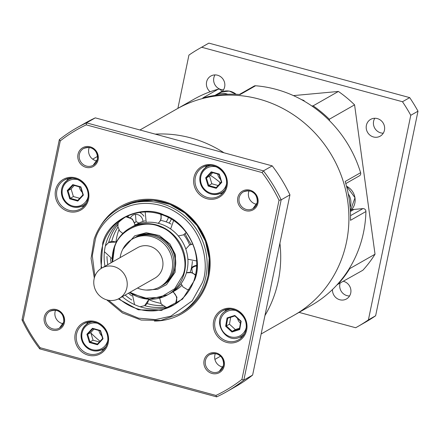 <?xml version="1.0" encoding="UTF-8"?>
<svg xmlns="http://www.w3.org/2000/svg" width="440" height="440" viewBox="0 0 440 440"><rect width="100%" height="100%" fill="white"/><g stroke="black" fill="none" stroke-linecap="round" stroke-linejoin="round"><path stroke-width="0.66" d="M350.526 215.666L362.923 208.61A2.761 2.596 -119.7 0 1 365.926 211.53A118.624 111.606 -119.7 0 1 311.305 305.415L294.256 315.123A118.624 111.606 60.3 0 0 342.32 178.569A118.624 111.606 60.3 0 0 219.599 95.563A118.624 111.606 60.3 0 0 176.841 108.972A118.624 111.606 60.3 0 1 347.787 201.685A118.624 111.606 60.3 0 1 294.256 315.123L261.129 333.988M279.923 243.254A118.624 111.606 60.3 0 1 264.946 315.568A118.624 111.606 -119.7 0 0 278.267 280.995A118.624 111.606 -119.7 0 0 279.923 243.254M220.479 356.23L214.913 359.398M100.056 341.248A118.624 111.606 60.3 0 1 90.871 332.976A118.624 111.606 -119.7 0 0 100.056 341.248M130.532 217.723A6.897 6.49 60.3 0 1 137.489 214.577A6.897 6.49 60.3 0 1 142.885 220.605A6.897 6.49 60.3 0 1 142.951 221.436M92.686 159.154L97.51 156.409M220.589 182.897A91.036 85.651 -119.7 0 0 210.298 175.28A91.036 85.651 60.3 0 1 220.589 182.897M155.227 134.129A118.624 111.606 60.3 0 1 223.955 152.774A118.624 111.606 -119.7 0 0 155.227 134.129M191.174 244.36A66.209 62.293 60.3 0 1 185.114 233.723M365.926 211.53L350.499 220.319A118.624 111.606 -119.7 0 0 345.186 181.489L360.613 172.7A118.624 111.606 -119.7 0 0 255.58 85.756A2.761 2.596 -119.7 0 0 254.15 86.07L239.377 94.479M255.58 85.756L240.152 94.54A118.624 111.606 -119.7 0 0 221.227 94.639A118.624 111.606 -119.7 0 0 202.741 97.999L218.169 89.21A118.624 111.606 -119.7 0 0 193.897 99.259L139.953 129.982M210.133 91.762A9.653 9.086 -119.7 0 1 206.597 81.972A9.653 9.086 -119.7 0 1 210.848 76.032A9.653 9.086 -119.7 0 1 220.968 76.956A9.653 9.086 -119.7 0 1 224.653 86.873A9.653 9.086 -119.7 0 1 221.628 91.966L221.579 91.603A2.761 2.596 -119.7 0 0 218.169 89.21M168.438 217.41A16.55 15.576 60.3 0 1 166.139 221.865M169.109 223.075A19.311 18.167 -119.7 0 0 171.353 219.038M362.923 208.61L354.013 209.429A16.55 15.576 60.3 0 1 351.752 209.468M345.796 183.573L359.464 175.791A2.761 2.596 -119.7 0 0 360.613 172.7M191.213 268.901A9.103 8.564 60.3 0 1 196.752 265.942M143.93 216.183A9.653 9.086 -119.7 0 0 139.524 212.448M128.651 215.567A9.653 9.086 -119.7 0 0 127.936 216.871M256.696 204.292A9.653 9.086 60.3 0 1 248.567 192.434A9.653 9.086 60.3 0 1 249.04 190.856M208.175 275.358A60.693 57.101 -119.7 0 0 184.993 213.048A60.693 57.101 -119.7 0 0 121.391 207.224L136.824 201.35L153.483 200.382L169.978 204.391L184.927 213.065L197.071 225.671L205.392 241.153L209.181 258.214L208.131 275.413C204.424 291.929 195.531 304.354 181.462 312.697A60.693 57.101 -119.7 0 0 208.153 275.484M206.85 165.748A16.55 15.576 -119.7 0 0 205.189 167.926M96.905 160.936A9.653 9.086 60.3 0 1 88.776 149.072A9.653 9.086 60.3 0 1 89.249 147.494M68.425 178.536A16.55 15.576 -119.7 0 0 66.765 180.714M226.518 309.414A16.55 15.576 -119.7 0 0 224.857 311.591M63.195 323.719A9.653 9.086 60.3 0 1 55.066 311.856A9.653 9.086 60.3 0 1 55.539 310.277M88.094 322.195A16.55 15.576 -119.7 0 0 86.433 324.374M222.987 367.076A9.653 9.086 60.3 0 1 214.858 355.218A9.653 9.086 60.3 0 1 215.331 353.639M240.411 323.252A9.653 9.086 60.3 0 1 237.485 318.34M220.55 179.41A9.653 9.086 60.3 0 1 217.674 174.053M82.126 192.192A9.653 9.086 60.3 0 1 79.244 186.835M101.794 335.852A9.653 9.086 60.3 0 1 98.912 330.5M226.677 391.71L235.444 386.711A151.723 142.753 -119.7 0 0 252.621 375.089L289.944 194.849A151.723 142.753 -119.7 0 0 272.223 165.875L95.299 117.865A151.723 142.753 -119.7 0 0 85.272 123.03L76.5 128.024A151.723 142.753 60.3 0 1 86.526 122.859L263.456 170.869A151.723 142.753 60.3 0 1 281.177 199.843L243.848 380.089A151.723 142.753 60.3 0 1 226.677 391.71A151.723 142.753 60.3 0 1 216.651 396.875L39.721 348.865A151.723 142.753 60.3 0 1 22 319.886L23.177 320.029A150.068 141.196 -119.7 0 0 40.106 347.71L215.947 395.428A150.068 141.196 -119.7 0 0 241.929 379.39L243.848 380.089L252.621 375.089M101.057 350.053A16.55 15.576 -119.7 0 0 103.78 349.734M239.487 337.271A16.55 15.576 -119.7 0 0 242.204 336.952M81.389 206.393A16.55 15.576 -119.7 0 0 84.112 206.074M70.972 178.558A118.624 111.606 60.3 0 1 71.236 178.222M219.813 193.611A16.55 15.576 -119.7 0 0 222.536 193.292M22 319.886L59.329 139.645L60.275 140.894L23.177 320.029M241.929 379.39L279.026 200.255A150.068 141.196 -119.7 0 0 262.097 172.573L86.257 124.861L86.526 122.859L95.299 117.865M59.329 139.645A151.723 142.753 60.3 0 1 76.5 128.024M86.257 124.861A150.068 141.196 -119.7 0 0 60.275 140.894M279.026 200.255L281.177 199.843L289.944 194.849M262.097 172.573L263.456 170.869L272.223 165.875M91.24 343.007A118.624 111.606 60.3 0 1 90.052 341.985M216.651 396.875L215.947 395.428M39.721 348.865L40.106 347.71M115.99 241.857A53.796 50.611 60.3 0 1 116.71 237.43A53.796 50.611 60.3 0 1 118.905 229.812M160.771 303.309A53.796 50.611 60.3 0 1 148.918 299.673M129.954 292.347L144.281 298.227L160.584 297.297L174.735 288.695L182.853 275.374C190.113 258.781 177.804 232.326 160.309 226.941C143.825 218.57 118.789 229.9 114.472 247.687L112.618 261.905M129.608 292.545A38.346 36.08 -119.7 0 0 167.805 294.756L170.313 293.332A38.346 36.08 -119.7 0 0 186.021 274.054A38.346 36.08 -119.7 0 0 174.301 231.836A38.346 36.08 -119.7 0 0 132.358 226.688L129.85 228.118A38.346 36.08 -119.7 0 0 114.136 247.396M192.34 261.377A38.346 36.08 60.3 0 1 190.427 271.546A38.346 36.08 60.3 0 1 190.163 272.316M181.858 285.395A38.346 36.08 60.3 0 1 173.201 291.632M135.284 225.071A38.346 36.08 60.3 0 1 145.068 220.809M160.551 220.336A38.346 36.08 60.3 0 1 171.072 224.043M183.782 234.718A38.346 36.08 60.3 0 1 189.64 244.998M174.108 271.359A27.588 25.954 60.3 0 1 162.805 285.225C168.185 282.079 171.93 277.481 174.037 271.436C182.947 249.326 154.913 224.549 135.498 237.281M101.052 268.521L102.746 242.941C108.537 219.054 142.159 203.83 164.302 215.072C187.792 222.31 204.336 257.835 194.585 280.121L182.523 299.151L161.464 310.425L138.303 309.788L118.36 298.914M125.642 216.909A50.21 47.24 -119.7 0 0 106.695 241.175A50.21 47.24 -119.7 0 0 104.979 266.25M122.314 296.698A50.21 47.24 -119.7 0 0 175.296 304.095M176.671 303.199A50.21 47.24 60.3 0 1 175.758 303.611M164.67 306.878A50.21 47.24 60.3 0 1 144.612 305.652M131.78 299.976A50.21 47.24 60.3 0 1 125.158 295.081M107.817 264.632A50.21 47.24 60.3 0 1 106.986 256.443M108.647 242.517A50.21 47.24 60.3 0 1 109.538 239.558A50.21 47.24 60.3 0 1 117.821 224.637M126.286 216.761A50.21 47.24 60.3 0 1 127.111 216.189M128.854 215.419A50.21 47.24 -119.7 0 0 127.116 216.777M117.926 227.106A50.21 47.24 -119.7 0 0 112.827 237.683A50.21 47.24 -119.7 0 0 111.727 241.439M110.512 258.489A50.21 47.24 -119.7 0 0 111.106 262.763M128.447 293.205A50.21 47.24 -119.7 0 0 131.819 295.906M147.109 303.55A50.21 47.24 -119.7 0 0 162.602 305.536M176.171 302.891A50.21 47.24 -119.7 0 0 178.216 302.099M159.88 286.891L161.343 286.055A27.588 25.954 -119.7 0 0 170.951 250.558A27.588 25.954 -119.7 0 0 134.041 238.112L132.578 238.948A27.588 25.954 60.3 0 1 169.488 251.389A27.588 25.954 60.3 0 1 159.88 286.891A27.588 25.954 60.3 0 1 137.472 288.062M119.169 298.485L154.897 278.141A17.518 16.483 -119.7 0 0 160.996 255.596A17.518 16.483 -119.7 0 0 137.561 247.698L101.833 268.043A17.518 16.483 -119.7 0 0 95.733 290.587A17.518 16.483 -119.7 0 0 119.169 298.485A17.518 16.483 -119.7 0 0 125.268 275.946A17.518 16.483 -119.7 0 0 101.833 268.043M120.137 257.62A27.588 25.954 60.3 0 1 132.578 238.948M134.695 237.754A27.588 25.954 60.3 0 1 135.339 237.375A27.588 25.954 60.3 0 1 172.249 249.816A27.588 25.954 60.3 0 1 162.641 285.318A27.588 25.954 60.3 0 1 161.986 285.675M223.487 89.821A9.653 9.086 60.3 0 1 213.823 77.853A9.653 9.086 60.3 0 1 214.99 74.904M303.87 100.947L304.145 100.551L301.318 99.517M349.569 295.966A9.653 9.086 60.3 0 1 339.906 283.998A9.653 9.086 60.3 0 1 340.104 283.201M332.492 289.504A9.653 9.086 -119.7 0 0 336.941 298.447A9.653 9.086 -119.7 0 0 346.484 298.952A9.653 9.086 -119.7 0 0 350.735 293.013A9.653 9.086 -119.7 0 0 343.42 281.314M383.279 133.183A9.653 9.086 60.3 0 1 373.615 121.215A9.653 9.086 60.3 0 1 374.781 118.261M384.445 130.229A9.653 9.086 -119.7 0 0 380.754 120.318A9.653 9.086 -119.7 0 0 370.639 119.389A9.653 9.086 -119.7 0 0 366.388 125.329A9.653 9.086 -119.7 0 0 370.073 135.245A9.653 9.086 -119.7 0 0 380.193 136.169A9.653 9.086 -119.7 0 0 384.445 130.229M410.773 115.302L418 111.188L375.634 315.766L368.407 319.88L410.773 115.302A160.001 150.541 -119.7 0 0 402.474 101.734L201.657 47.245L208.885 43.126L409.701 97.62L402.474 101.734M409.701 97.62A160.001 150.541 60.3 0 1 418 111.188M201.657 47.245A160.001 150.541 -119.7 0 0 199.485 48.461L206.707 44.341A160.001 150.541 60.3 0 1 208.885 43.126M199.485 48.461A160.001 150.541 -119.7 0 0 188.925 55.105L177.892 108.372M299.068 312.384L355.674 327.74A160.001 150.541 -119.7 0 0 357.847 326.524A160.001 150.541 -119.7 0 0 368.407 319.88M375.634 315.766A160.001 150.541 60.3 0 1 365.074 322.41L357.847 326.524M337.183 284.664L362.863 270.243A118.624 111.606 -119.7 0 0 375.029 254.216L349.773 268.598L349.679 267.894M337.612 284.62A118.624 111.606 -119.7 0 0 349.773 268.598M329.527 120.709L329.324 119.24L354.58 104.858L375.029 254.216M329.324 119.24A118.624 111.606 -119.7 0 0 313.132 105.837L311.823 105.958M354.58 104.858A118.624 111.606 -119.7 0 0 338.388 91.454L313.132 105.837M293.442 95.601L338.388 91.454M219.824 182.254A60.693 57.101 -119.7 0 0 219.78 183.766M191.472 267.801A9.653 9.086 60.3 0 1 196.768 265.392M192.484 272.828A16.55 15.576 60.3 0 1 191.923 268.136M138.886 223.069L136.362 221.672L134.783 222.569M135.504 214.429L136.015 221.865M135.734 224.791L135.239 224.516M224.752 190.141A14.894 14.014 60.3 0 1 221.424 192.83A14.894 14.014 60.3 0 1 201.41 185.95M201.405 185.933A14.894 14.014 60.3 0 1 206.679 166.941A14.894 14.014 60.3 0 1 210.694 165.451M219.043 174.438L211.574 172.348L211.228 171.831L219.291 174.086L221.793 182.325L216.227 188.309L216.205 187.611L221.359 182.066L219.043 174.438L219.291 174.086M212.064 172.068L206.421 177.887L205.667 177.815L211.228 171.831M216.227 188.309L208.164 186.054L205.667 177.815M208.164 186.054L208.736 185.521L216.205 187.611M212.724 172.673L209.506 176.132L206.421 177.887L208.736 185.521L211.822 183.761L218.141 185.531M221.793 182.325L221.359 182.066M209.506 176.132L211.822 183.761M86.323 202.923A14.894 14.014 60.3 0 1 82.995 205.612A14.894 14.014 60.3 0 1 62.981 198.732M62.975 198.715A14.894 14.014 60.3 0 1 68.255 179.724A14.894 14.014 60.3 0 1 72.264 178.239M83.364 195.113L82.929 194.854L80.614 187.22L80.861 186.874L83.364 195.113L77.803 201.091L69.74 198.836L67.238 190.597L72.798 184.613L80.861 186.874M80.614 187.22L73.145 185.13L72.798 184.613M73.145 185.13L67.996 190.674L67.238 190.597M69.74 198.836L70.312 198.303L77.781 200.393L82.929 194.854M74.3 185.455L71.082 188.914L67.996 190.674L70.312 198.303L73.397 196.548L79.712 198.314M77.803 201.091L77.781 200.393M71.082 188.914L73.397 196.548M105.991 346.583A14.894 14.014 60.3 0 1 102.668 349.277A14.894 14.014 60.3 0 1 82.654 342.392M82.643 342.375A14.894 14.014 60.3 0 1 87.923 323.384A14.894 14.014 60.3 0 1 91.933 321.899M103.032 338.773L102.603 338.514L100.282 330.88L100.529 330.534L103.032 338.773L97.471 344.757L89.408 342.496L86.906 334.257L92.466 328.279L100.529 330.534M100.282 330.88L92.818 328.79L92.466 328.279M92.818 328.79L87.665 334.334L86.906 334.257M89.408 342.496L89.98 341.963L97.449 344.053L102.603 338.514M93.968 329.115L90.75 332.574L87.665 334.334L89.98 341.963L93.066 340.208L99.38 341.974M97.471 344.757L97.449 344.053M90.75 332.574L93.066 340.208M244.42 333.8A14.894 14.014 60.3 0 1 241.093 336.49A14.894 14.014 60.3 0 1 240.774 336.666C225.407 345.95 210.304 318.643 226.347 310.602A14.894 14.014 60.3 0 1 226.666 310.425A14.894 14.014 60.3 0 1 230.362 309.117M239.421 329.016L239.723 329.538L231.968 332.03L225.643 326.227L226.375 325.947L232.238 331.326L239.421 329.016L240.74 321.332L241.153 321.239L239.723 329.538M240.74 321.332L234.883 315.953L234.828 315.436L241.153 321.239M225.643 326.227L227.073 317.928L234.828 315.436M227.073 317.928L227.7 318.263L226.375 325.947L229.46 324.192L235.323 329.566L232.238 331.326L231.968 332.03M234.883 315.953L227.7 318.263M235.323 329.566L239.558 328.207M230.648 317.317L229.46 324.192M350.4 211.486L354.013 209.429M221.579 91.603L214.88 95.414M257.202 202.697A9.653 9.086 -119.7 0 0 253.517 192.781A9.653 9.086 -119.7 0 0 243.397 191.857A9.653 9.086 -119.7 0 0 239.146 197.797A9.653 9.086 -119.7 0 0 242.836 207.708A9.653 9.086 -119.7 0 0 252.956 208.637A9.653 9.086 -119.7 0 0 257.18 202.823M257.912 203.159A10.758 10.12 60.3 0 1 245.729 210.678A10.758 10.12 60.3 0 1 237.793 197.703A10.758 10.12 60.3 0 1 249.975 190.185A10.758 10.12 60.3 0 1 257.912 203.159M100.375 226.254A61.793 58.141 60.3 0 1 172.607 204.649A61.793 58.141 60.3 0 1 208.885 275.825A61.793 58.141 60.3 0 1 154.374 321.062M226.99 186.401A17.655 16.61 60.3 0 1 206.998 198.743A17.655 16.61 60.3 0 1 193.969 177.441A17.655 16.61 60.3 0 1 213.961 165.105A17.655 16.61 60.3 0 1 226.99 186.401M226.281 185.939A16.55 15.576 -119.7 0 0 219.962 168.944A16.55 15.576 -119.7 0 0 202.615 167.354A16.55 15.576 -119.7 0 0 195.327 177.535A16.55 15.576 -119.7 0 0 201.652 194.53A16.55 15.576 -119.7 0 0 218.994 196.119A16.55 15.576 -119.7 0 0 226.254 186.065M98.12 159.803A10.758 10.12 60.3 0 1 85.938 167.321A10.758 10.12 60.3 0 1 78.001 154.341A10.758 10.12 60.3 0 1 90.184 146.823A10.758 10.12 60.3 0 1 98.12 159.803M97.416 159.335A9.653 9.086 -119.7 0 0 93.726 149.424A9.653 9.086 -119.7 0 0 83.606 148.495A9.653 9.086 -119.7 0 0 79.359 154.435A9.653 9.086 -119.7 0 0 83.045 164.351A9.653 9.086 -119.7 0 0 93.165 165.275A9.653 9.086 -119.7 0 0 97.389 159.462M88.561 199.183A17.655 16.61 60.3 0 1 68.569 211.525A17.655 16.61 60.3 0 1 55.544 190.223A17.655 16.61 60.3 0 1 75.537 177.887A17.655 16.61 60.3 0 1 88.561 199.183M87.857 198.721A16.55 15.576 -119.7 0 0 81.532 181.726A16.55 15.576 -119.7 0 0 64.185 180.136A16.55 15.576 -119.7 0 0 56.898 190.322A16.55 15.576 -119.7 0 0 63.223 207.312A16.55 15.576 -119.7 0 0 80.57 208.901A16.55 15.576 -119.7 0 0 87.83 198.847M246.659 330.061A17.655 16.61 60.3 0 1 226.666 342.402A17.655 16.61 60.3 0 1 213.637 321.101A17.655 16.61 60.3 0 1 233.635 308.764A17.655 16.61 60.3 0 1 246.659 330.061M245.949 329.599A16.55 15.576 -119.7 0 0 239.63 312.604A16.55 15.576 -119.7 0 0 222.282 311.014A16.55 15.576 -119.7 0 0 214.995 321.195A16.55 15.576 -119.7 0 0 221.32 338.19A16.55 15.576 -119.7 0 0 238.667 339.779A16.55 15.576 -119.7 0 0 245.927 329.725M64.41 322.586A10.758 10.12 60.3 0 1 52.228 330.105A10.758 10.12 60.3 0 1 44.292 317.125A10.758 10.12 60.3 0 1 56.474 309.606A10.758 10.12 60.3 0 1 64.41 322.586M63.707 322.118A9.653 9.086 -119.7 0 0 60.016 312.208A9.653 9.086 -119.7 0 0 49.896 311.278A9.653 9.086 -119.7 0 0 45.645 317.218A9.653 9.086 -119.7 0 0 49.335 327.135A9.653 9.086 -119.7 0 0 59.455 328.059A9.653 9.086 -119.7 0 0 63.679 322.245M108.229 342.843A17.655 16.61 60.3 0 1 88.237 355.185A17.655 16.61 60.3 0 1 75.213 333.883A17.655 16.61 60.3 0 1 95.205 321.547A17.655 16.61 60.3 0 1 108.229 342.843M107.525 342.381A16.55 15.576 -119.7 0 0 101.2 325.386A16.55 15.576 -119.7 0 0 83.853 323.796A16.55 15.576 -119.7 0 0 76.571 333.982A16.55 15.576 -119.7 0 0 82.891 350.977A16.55 15.576 -119.7 0 0 100.238 352.561A16.55 15.576 -119.7 0 0 107.498 342.507M224.202 365.943A10.758 10.12 60.3 0 1 212.02 373.461A10.758 10.12 60.3 0 1 204.078 360.486A10.758 10.12 60.3 0 1 216.26 352.963A10.758 10.12 60.3 0 1 224.202 365.943M223.493 365.481A9.653 9.086 -119.7 0 0 219.808 355.564A9.653 9.086 -119.7 0 0 209.688 354.64A9.653 9.086 -119.7 0 0 205.436 360.58A9.653 9.086 -119.7 0 0 209.127 370.491A9.653 9.086 -119.7 0 0 219.241 371.421A9.653 9.086 -119.7 0 0 223.465 365.607M146.218 290.076L157.68 289.267L166.524 284.636L175.12 272.239L175.445 254.755L169.901 243.964L159.352 235.51L146.278 232.716L134.767 235.807L122.865 249.073M129.586 292.556L130.883 293.414L149.424 299.228L167.805 294.756A38.346 36.08 -119.7 0 0 183.519 275.484A38.346 36.08 -119.7 0 0 171.793 233.261A38.346 36.08 -119.7 0 0 129.85 228.118C122.304 232.529 117.057 238.964 114.114 247.418L112.244 262.114M114.12 247.456A38.346 36.08 -119.7 0 0 112.272 262.097M94.886 276.199L92.307 255.717L95.26 239.91C98.434 223.234 127.078 192.231 166.854 207.499C206.135 224.24 209.539 268.219 202.07 283.151L192.203 300.845L170.77 316.195L155.452 319.594L138.529 318.159L122.177 311.416L108.614 300.3M94.248 239.025A60.693 57.101 60.3 0 1 119.119 208.516A60.693 57.101 60.3 0 1 185.504 216.662A60.693 57.101 60.3 0 1 204.056 283.481A60.693 57.101 60.3 0 1 179.185 313.99L160.847 320.419L141.174 320.045L122.425 312.923L106.744 299.871M101.689 268.125A50.21 47.24 60.3 0 1 103.406 243.051A50.21 47.24 60.3 0 1 123.981 217.811A50.21 47.24 60.3 0 1 178.899 224.549A50.21 47.24 60.3 0 1 194.249 279.829A50.21 47.24 60.3 0 1 173.673 305.063A50.21 47.24 60.3 0 1 119.026 298.568M148.66 299.189A8.756 8.239 60.3 0 1 144.656 305.63L140.118 306.774M116.27 242.33A8.756 8.239 -119.7 0 0 108.691 242.49L116.424 242.028M134.888 225.385A8.756 8.239 -119.7 0 0 125.675 216.893M161.183 214.363L161.112 218.867L159.896 221.463L158.191 223.295A8.756 8.239 -119.7 0 0 160.622 214.181M178.338 235.95L183.563 234.845A8.756 8.239 -119.7 0 0 186.153 232.452M192.764 244.03L189.42 245.119A8.756 8.239 60.3 0 1 192.797 244.112M186.406 272.855A8.756 8.239 60.3 0 1 195.492 275.396M172.728 291.814A8.756 8.239 60.3 0 1 175.335 304.073M348.271 193.881A14.894 14.014 60.3 0 1 350.13 207.328M346.5 186.142L355.009 197.736L350.367 210.848A14.894 14.014 -119.7 0 0 346.517 186.197M236.126 94.287A14.894 14.014 -119.7 0 0 221.749 91.922A14.894 14.014 -119.7 0 0 220.253 92.653L221.76 91.916L229.207 91.08L236.22 94.292M220.253 92.653L216.029 95.057A14.894 14.014 60.3 0 1 217.525 94.325A14.894 14.014 60.3 0 1 227.667 94.237M216.816 167.035A13.794 12.98 -119.7 0 0 203.357 171.127A13.794 12.98 -119.7 0 0 202.015 185.669A13.794 12.98 -119.7 0 0 215.248 193.644A13.794 12.98 -119.7 0 0 226.512 184.063M78.392 179.823A13.794 12.98 -119.7 0 0 64.928 183.909A13.794 12.98 -119.7 0 0 63.586 198.451A13.794 12.98 -119.7 0 0 76.819 206.426A13.794 12.98 -119.7 0 0 88.088 196.851M98.059 323.483A13.794 12.98 -119.7 0 0 84.601 327.575A13.794 12.98 -119.7 0 0 83.259 342.111A13.794 12.98 -119.7 0 0 96.487 350.086A13.794 12.98 -119.7 0 0 107.756 340.511M236.484 310.695A13.794 12.98 -119.7 0 0 226.864 311.586A13.794 12.98 -119.7 0 0 221.947 329.841A13.794 12.98 -119.7 0 0 239.927 335.88A13.794 12.98 -119.7 0 0 246.186 327.723M243.397 191.857C254.188 188.1 257.912 196.768 257.158 202.752L252.956 208.637M202.615 167.354C213.455 160.243 229.691 172.882 226.232 185.994C225.22 190.493 222.805 193.864 218.994 196.119M83.606 148.495C94.397 144.744 98.12 153.406 97.367 159.396L93.165 165.275M64.185 180.136C75.031 173.024 91.262 185.663 87.808 198.776C86.79 203.274 84.381 206.652 80.57 208.901M222.282 311.014C233.123 303.902 249.359 316.541 245.905 329.654C244.888 334.152 242.473 337.53 238.667 339.779M49.896 311.278C60.687 307.527 64.41 316.19 63.657 322.179L59.455 328.059M83.853 323.796C94.699 316.685 110.93 329.324 107.476 342.436C106.464 346.935 104.049 350.312 100.238 352.561M209.688 354.64C220.479 350.884 224.202 359.552 223.443 365.536L219.241 371.421M121.391 207.218L119.119 208.516C107.157 215.512 98.841 225.704 94.177 239.102L91.08 258.406L94.303 278.025M123.981 217.811C138.611 210.034 153.654 210.018 169.109 217.762C175.951 221.458 181.731 226.479 186.445 232.837C196.691 247.583 199.287 263.257 194.222 279.851C190.372 290.906 183.524 299.31 173.673 305.063M148.995 299.206L144.656 305.63M134.558 304.618L132.385 294.316M112.162 258.819L104.412 251.691M105.391 245.806L108.691 242.49M125.889 216.782L132.374 218.988L135.289 225.203M122.809 233.442L119.735 231.033L117.838 226.529L118.234 222.739M145.184 211.965L146.185 222.354M183.563 234.845L186.208 232.524M173.63 220.501L170.643 228.971M189.42 245.119L185.801 249.056M187.88 259.232L196.691 260.981M195.619 274.824L191.664 272.569L186.412 272.839M181.093 283.646L182.941 286.902L187.253 289.526L189.524 289.806M173.09 291.561L176.952 297.236L175.544 303.941M166.513 307.494L161.293 304.111L159.638 298.095M216.029 95.057L215.606 95.309M221.424 192.83C213.109 196.389 206.415 194.101 201.35 185.966C198.226 177.936 200.002 171.595 206.679 166.941M82.995 205.612C74.679 209.171 67.991 206.882 62.92 198.754C59.796 190.724 61.573 184.382 68.255 179.724M102.668 349.277C94.347 352.836 87.659 350.548 82.588 342.414C79.464 334.384 81.246 328.042 87.923 323.384M240.774 336.666L241.093 336.49"/></g></svg>
